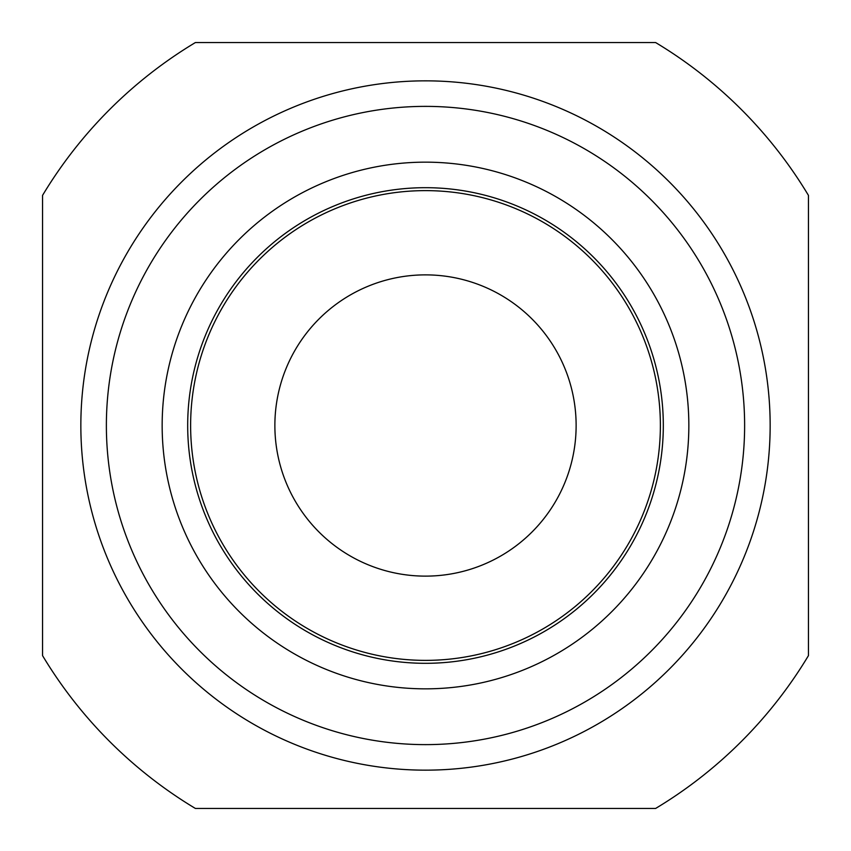 <?xml version="1.0" encoding="UTF-8"?>
<svg xmlns="http://www.w3.org/2000/svg" width="851" height="851" viewBox="0 0 851 851"><rect width="100%" height="100%" fill="white"/><g stroke="black" fill="none" stroke-linecap="round" stroke-linejoin="round"><path stroke-width="1.28" d="M80.845 425.5A344.655 344.655 0 0 1 425.5 80.845A344.655 344.655 0 0 1 770.155 425.5A344.655 344.655 0 0 1 425.5 770.155A344.655 344.655 0 0 1 80.845 425.5M660.376 425.5A234.876 234.876 0 0 0 425.5 190.624A234.876 234.876 0 0 0 190.624 425.5A234.876 234.876 0 0 0 425.5 660.376A234.876 234.876 0 0 0 660.376 425.5A234.876 234.876 0 0 1 425.5 660.376A234.876 234.876 0 0 1 190.624 425.5M274.873 425.5A150.627 150.627 0 0 1 425.5 274.873A150.627 150.627 0 0 1 576.127 425.5A150.627 150.627 0 0 1 425.5 576.127A150.627 150.627 0 0 1 274.873 425.5A150.627 150.627 0 0 1 425.5 274.873A150.627 150.627 0 0 1 576.127 425.5A150.627 150.627 0 0 1 425.5 576.127A150.627 150.627 0 0 1 274.873 425.5M808.45 195.379A446.775 446.775 0 0 0 655.621 42.55L195.379 42.55A446.775 446.775 0 0 0 42.55 195.379L42.55 655.621A446.775 446.775 0 0 0 195.379 808.45L655.621 808.45A446.775 446.775 0 0 0 808.45 655.621L808.45 195.379M425.5 162.158A263.342 263.342 0 0 1 688.842 425.5A263.342 263.342 0 0 1 425.5 688.842A263.342 263.342 0 0 1 162.158 425.5A263.342 263.342 0 0 1 425.5 162.158M425.5 663.312A237.812 237.812 0 0 0 663.312 425.5A237.812 237.812 0 0 0 425.5 187.688A237.812 237.812 0 0 0 187.688 425.5A237.812 237.812 0 0 0 425.5 663.312M425.5 106.375A319.125 319.125 0 0 0 106.375 425.5A319.125 319.125 0 0 0 425.5 744.625A319.125 319.125 0 0 0 744.625 425.5A319.125 319.125 0 0 0 425.5 106.375"/></g></svg>
